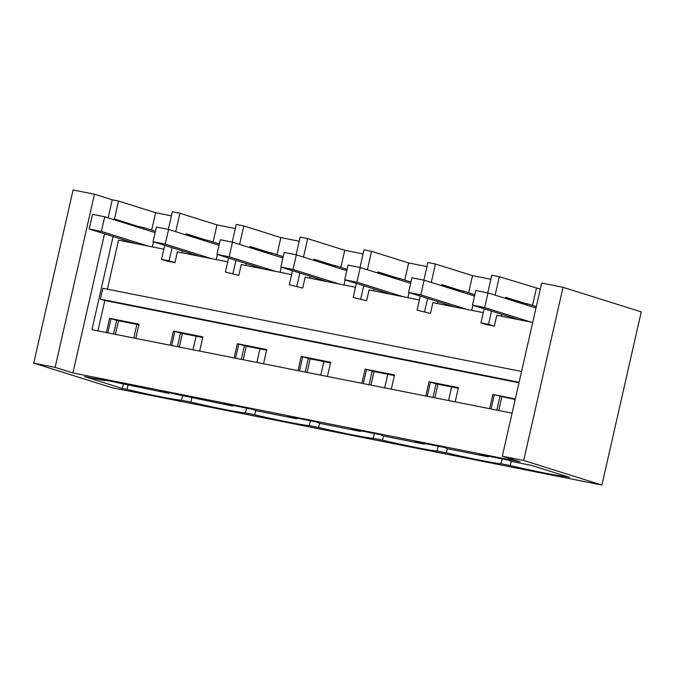 <?xml version="1.0" encoding="UTF-8"?>
<svg xmlns="http://www.w3.org/2000/svg" width="675" height="675" viewBox="0 0 675 675"><rect width="100%" height="100%" fill="white"/><g stroke="black" fill="none" stroke-linecap="round" stroke-linejoin="round"><path stroke-width="1.01" d="M171.425 215.84L155.621 212.701L118.53 201.049L114.455 218.995A29.624 25.608 -72.6 0 1 116.767 220.404L116.733 220.539M113.105 236.503L91.935 329.687L512.089 413.151M118.53 201.049L112.244 199.8L94.466 194.214L73.094 189.962L33.75 363.125L111.974 387.703L601.906 485.038L523.69 460.451L502.31 456.207L520.087 461.793L72.908 372.954L104.524 233.803M108.143 217.848L112.244 199.8M540.27 289.119L499.314 276.691L491.771 275.198L487.755 292.857M601.906 485.038L641.25 311.875L563.026 287.297L541.654 283.044L502.31 456.207M235.305 228.53L216.987 224.893L179.904 213.241L172.353 211.739L168.345 229.407M299.194 241.22L280.868 237.583L243.785 225.931L236.242 224.429L232.225 242.097M363.074 253.918L344.756 250.273L307.665 238.621L300.122 237.119L296.106 254.787M426.954 266.608L408.637 262.963L371.554 251.311L364.002 249.809L359.994 267.477M490.843 279.298L472.517 275.653L435.434 264.001L427.891 262.507L423.875 280.167M536.406 288.343L532.516 305.446M532.702 322.456L496.792 315.318L494.328 326.143L486.785 324.641L480.954 322.81L484.135 308.796M227.737 261.875L177.373 251.868L174.918 262.693L167.366 261.191L161.536 259.36L164.725 245.337M163.848 249.185L118.522 240.173L107.384 289.187M483.266 312.635L432.903 302.628L430.448 313.453L417.074 310.12L430.448 313.453M419.386 299.945L369.023 289.938L366.567 300.763L353.185 297.43L366.567 300.763M355.497 287.255L305.142 277.248L302.678 288.073L289.305 284.74L302.678 288.073M291.617 274.565L241.253 264.558L238.798 275.383L225.425 272.05L238.798 275.383M521.564 371.461L102.87 288.284L100.406 299.109L104.819 300.493L97.917 330.877M519.109 382.286L100.406 299.109M518.991 382.776L104.819 300.493M106.338 332.547L109.569 318.33L118.522 320.777L138.847 324.818M135.768 338.394L138.999 324.177L109.569 318.33M170.227 345.237L173.45 331.02L182.41 333.467L202.736 337.508M199.648 351.084L202.88 336.867L173.45 331.02M234.107 357.927L237.338 343.71L246.291 346.157L266.617 350.198M263.537 363.774L266.76 349.557L237.338 343.71M297.987 370.617L301.219 356.4L310.171 358.847L330.497 362.888M327.417 376.464L330.649 362.247L301.219 356.4M361.876 383.307L365.099 369.09L374.06 371.545L394.386 375.578M391.298 389.154L394.529 374.937L365.099 369.09M425.756 395.997L428.988 381.78L437.94 384.235L458.266 388.268M455.186 401.844L458.409 387.627L428.988 381.78M489.637 408.687L492.868 394.47L515.177 399.575M515.32 398.933L492.868 394.47M33.75 363.125L55.131 367.369L72.908 372.954M511.245 461.371L510.292 465.556A48.887 2.303 -167.2 0 0 564.848 476.398L569.506 477.326L531.731 465.455L511.355 461.405L508.688 460.207L479.267 454.359L488.219 456.806L447.474 448.715L444.808 447.508L415.378 441.669L424.33 444.116L383.594 436.025L380.928 434.818L351.498 428.979L360.45 431.426L319.705 423.335L317.039 422.128L287.618 416.281L296.57 418.736L255.825 410.645L253.159 409.438L223.729 403.591L232.681 406.046L159.848 390.901L168.801 393.356L95.968 378.211L104.92 380.666L84.544 376.616L122.327 388.488L123.424 383.67M510.292 465.556L500.96 463.708L502.057 458.882M447.356 448.681L446.411 452.866A48.887 2.303 -167.2 0 0 500.96 463.708M446.411 452.866L437.079 451.018L438.176 446.192M383.476 435.983L382.523 440.176A48.887 2.303 -167.2 0 0 437.079 451.018M382.523 440.176L373.199 438.328L374.288 433.502M319.596 423.293L318.642 427.486A48.887 2.303 -167.2 0 0 373.199 438.328M318.642 427.486L309.31 425.638L310.407 420.812M255.707 410.602L254.762 414.796A48.887 2.303 -167.2 0 0 309.31 425.638M254.762 414.796L245.43 412.94L246.527 408.122M127.946 385.223L126.993 389.416A48.887 2.303 -167.2 0 0 181.55 400.25L190.873 402.106A48.887 2.303 -167.2 0 0 245.43 412.94M126.993 389.416L122.327 388.488M491.501 311.108L488.498 324.312L480.954 322.81M499.314 276.691L495.129 295.144M488.498 324.312L494.328 326.143M524.914 303.328L505.685 297.287L505.44 298.384M501.812 314.348L501.382 316.238M523.69 460.451L563.026 287.297M510.764 300.063A29.624 25.608 -72.6 0 0 505.685 297.287M526.964 305.151L527.276 303.801L536.296 306.636M527.276 303.801L514.73 301.303M491.096 408.983L494.294 394.917M104.92 380.666L105.064 380.017M115.442 334.353L118.522 320.777M488.219 456.806L488.362 456.165M498.741 410.501L501.82 396.925M424.33 444.116L424.482 443.475M434.852 397.811L437.94 384.235M360.45 431.426L360.593 430.785M370.972 385.113L374.06 371.545M296.57 418.736L296.713 418.095M307.091 372.423L310.171 358.847M232.681 406.046L232.833 405.405M243.203 359.733L246.291 346.157M168.801 393.356L168.944 392.715M179.322 347.043L182.41 333.467M486.371 456.224L486.472 455.785M496.842 410.122L499.972 396.343M564.848 476.398L564.958 475.892M116.767 220.404L127.043 223.779M123.415 239.743L123.112 241.085M143.665 229.011L143.977 227.652L131.431 225.163M138.662 226.597L114.455 218.995M143.977 227.652L155.444 231.255M153.503 241.819L152.347 246.898M155.621 212.701L151.672 230.074M172.083 247.657L169.088 260.854L174.918 262.693M169.088 260.854L161.536 259.36M107.797 332.834L110.995 318.777M55.131 367.369L94.466 194.214M179.904 213.241L175.711 231.694M103.072 380.084L103.174 379.645M113.543 333.982L116.674 320.195M181.55 400.25L182.638 395.432M193.016 349.768L196.104 336.192M190.873 402.106L191.827 397.913M133.802 337.998L136.882 324.422M472.922 305.269L471.766 310.348M472.517 275.653L468.636 292.756M461.025 290.638L441.804 284.597L441.551 285.694M446.875 287.364A29.624 25.608 -72.6 0 0 441.804 284.597M463.084 292.461L463.388 291.111L474.862 294.713M437.923 301.657L437.501 303.539M463.388 291.111L450.849 288.613M435.434 264.001L431.241 282.454M427.613 298.418L424.617 311.622M420.255 296.106L417.074 310.12M448.546 400.528L451.634 386.952M422.483 443.534L422.584 443.095M432.962 397.432L436.092 383.653M427.216 396.293L430.405 382.227M409.042 292.579L407.886 297.658M408.637 262.963L404.747 280.066M397.145 277.948L377.916 271.907L377.671 273.004M382.995 274.674A29.624 25.608 -72.6 0 0 377.916 271.907M399.195 279.771L399.507 278.421L410.982 282.023M374.043 288.968L373.613 290.849M399.507 278.421L386.961 275.923M371.554 251.311L367.36 269.764M363.732 285.727L360.737 298.932M356.375 283.416L353.185 297.43M384.666 387.838L387.754 374.262M358.602 430.844L358.703 430.405M369.073 384.742L372.212 370.963M363.327 383.602L366.525 369.537M345.153 279.889L343.997 284.968M344.756 250.273L340.867 267.376M333.264 265.258L314.035 259.217L313.791 260.314M319.115 261.984A29.624 25.608 -72.6 0 0 314.035 259.217M335.315 267.081L335.627 265.722L347.093 269.333M310.163 276.277L309.732 278.159M335.627 265.722L323.08 263.233M307.665 238.621L303.48 257.074M299.852 273.038L296.848 286.242M292.486 270.726L289.305 284.74M320.785 375.148L323.865 361.572M294.722 418.154L294.823 417.715M305.193 372.052L308.323 358.273M299.447 370.904L302.645 356.847M281.273 267.199L280.117 272.278M280.868 237.583L276.986 254.686M269.376 252.568L250.155 246.527L249.902 247.624M255.226 249.294A29.624 25.608 -72.6 0 0 250.155 246.527M271.434 254.391L271.738 253.032L283.213 256.643M246.274 263.587L245.852 265.469M271.738 253.032L259.2 250.543M243.785 225.931L239.591 244.384M235.963 260.348L232.968 273.552M228.606 258.036L225.425 272.05M256.897 362.458L259.985 348.882M230.833 405.464L230.934 405.025M241.312 359.362L244.443 345.583M235.567 358.214L238.756 344.157M217.392 254.509L216.236 259.588M216.987 224.893L213.097 241.996M205.495 239.878L186.266 233.837L186.022 234.934M191.346 236.604A29.624 25.608 -72.6 0 0 186.266 233.837M207.546 241.701L207.858 240.342L219.333 243.953M182.393 250.898L181.963 252.779M207.858 240.342L195.311 237.853M166.953 392.774L167.054 392.335M177.424 346.672L180.562 332.885M171.678 345.524L174.876 331.467M531.056 322.127L484.692 307.555L488.017 292.916L535.984 307.986M484.692 307.555L472.492 305.134L518.856 319.705M488.017 292.916L475.824 290.486L472.492 305.134M467.176 309.437L420.812 294.865L424.136 280.218L474.559 296.063M420.812 294.865L408.611 292.444L454.975 307.015M424.136 280.218L411.936 277.796L408.611 292.444M403.287 296.747L356.923 282.175L360.256 267.528L410.67 283.373M356.923 282.175L344.731 279.754L391.095 294.325M360.256 267.528L348.055 265.106L344.731 279.754M339.407 284.057L293.043 269.485L296.367 254.838L346.79 270.683M293.043 269.485L280.842 267.064L327.206 281.635M296.367 254.838L284.175 252.416L280.842 267.064M275.527 271.367L229.163 256.795L232.487 242.148L282.909 257.993M229.163 256.795L216.962 254.374L263.326 268.945M232.487 242.148L220.286 239.726L216.962 254.374M211.638 258.677L165.274 244.105L168.607 229.458L219.021 245.303M165.274 244.105L153.082 241.684L199.446 256.255M168.607 229.458L156.406 227.036L153.082 241.684M147.757 245.987L101.393 231.415L104.718 216.768L155.14 232.613M101.393 231.415L89.193 228.994L135.557 243.565M104.718 216.768L92.526 214.346L89.193 228.994"/></g></svg>
